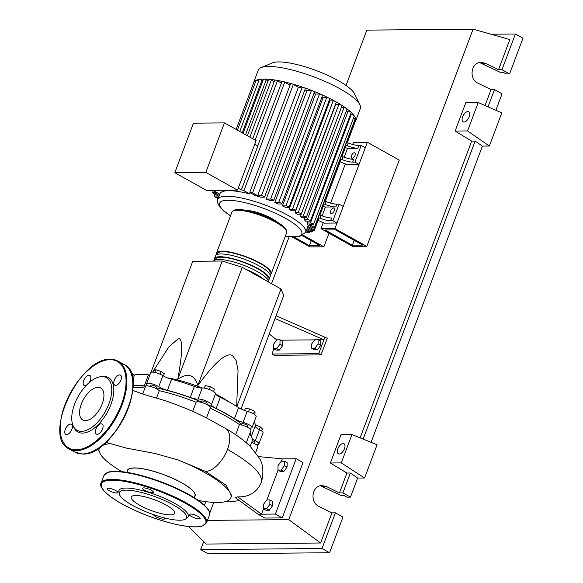 <?xml version="1.0" encoding="UTF-8"?>
<svg xmlns="http://www.w3.org/2000/svg" width="583" height="583" viewBox="0 0 583 583"><rect width="100%" height="100%" fill="white"/><g stroke="black" fill="none" stroke-linecap="round" stroke-linejoin="round"><path stroke-width="0.87" d="M302.402 235.772L319.87 245.545L309.42 245.64L294.415 237.245M309.42 245.64L311.271 240.728M292.593 237.208L309.967 246.93L323.886 246.798L303.262 235.27M323.886 246.798L329.009 233.171M133.041 385.961A67.285 16.288 20.6 0 1 145.655 386.252M156.361 387.935A67.285 16.288 20.6 0 1 201.15 401.862M206.761 404.252A67.285 16.288 20.6 0 1 225.577 413.551A67.285 16.288 20.6 0 1 241.872 424.307M241.602 425.036L242.047 423.848A3.046 0.736 20.6 0 1 242.615 423.644A3.046 0.736 20.6 0 1 245.931 424.555A3.046 0.736 20.6 0 1 247.746 425.991L247.301 427.179M201.441 401.315A3.046 0.736 20.6 0 1 201.426 401.133A3.046 0.736 20.6 0 1 204.218 401.395A3.046 0.736 20.6 0 1 207.111 403.093A3.046 0.736 20.6 0 1 207.125 403.276L206.681 404.456M150.414 386.449L150.859 385.268A3.046 0.736 20.6 0 1 152.557 385.217A3.046 0.736 20.6 0 1 155.442 386.325A3.046 0.736 20.6 0 1 156.557 387.411L156.113 388.591M167.27 377.813A48.732 11.791 20.6 0 1 202.119 387.994M215.761 394.137A48.732 11.791 20.6 0 1 221.263 397.052A48.732 11.791 20.6 0 1 229.469 402.139M240.276 408.581L236.968 406.562M236.669 406.373L238.039 370.548L236.173 360.622L232.522 355.601C226.743 351.964 215.185 361.919 197.856 385.48C194.474 374.585 187.784 372.493 177.793 379.19C182.792 351.76 182.982 338.235 178.369 338.606L168.881 346.892L152.593 372.1M318.158 339.437L318.099 343.846L314.835 348.284L311.628 348.313L311.694 343.904L314.958 339.466L318.158 339.437L320.803 340.917L320.737 345.325L318.099 343.846M320.737 345.325L317.473 349.764L314.835 348.284M317.473 349.764L314.273 349.793L311.628 348.313M280.029 339.787L279.971 344.196L276.706 348.634L273.5 348.663L273.565 344.254L276.83 339.816L280.029 339.787L282.675 341.266L282.609 345.675L279.971 344.196M282.609 345.675L279.344 350.113L276.706 348.634M279.344 350.113L276.145 350.143L273.5 348.663M280.736 340.18L314.66 339.867M318.865 339.831L323.951 339.78L318.748 353.611L321.029 354.887L274.236 355.317L271.955 354.041L318.748 353.611M273.893 348.889L271.955 354.041M321.029 354.887L327.267 338.293L276.08 315.782M275.038 318.544L323.951 339.78L324.993 337.018M276.765 339.904L269.229 334.008M177.793 379.19L222.21 261.024L192.747 261.293L151.026 372.297M222.21 261.024L242.266 267.313L281.006 288.979L236.836 406.475M242.266 267.313L197.856 385.48M281.006 288.979L283.732 295.428L241.049 408.975M133.179 375.015L133.427 374.373L130.65 372.034M131.088 373.084L131.379 372.318M154.838 372.435L155.836 369.782L153.832 370.416L153.183 372.143M163.459 375.977L164.311 373.71L161.076 371.429L155.836 369.782M160.048 374.169L161.076 371.429M209.275 389.48L210.31 386.726L205.435 385.574L204.276 388.081M204.48 388.118L205.435 385.574M213.582 391.579L214.522 389.08L210.31 386.726M253.459 413.857L254.443 411.226L249.546 408.96L245.37 408.384L244.583 410.468M248.518 411.715L249.546 408.96M254.552 414.528L255.157 412.917L254.443 411.226M261.629 430.939L262.379 428.935L260.339 426.887L255.259 424.92M259.326 429.584L260.339 426.887M252.25 440.58A3.046 0.736 20.6 0 1 254.625 442.257L254.173 443.444M249.867 433.344A67.285 16.288 20.6 0 1 250.384 434.838M252.199 438.78A9.139 2.208 -159.4 0 0 255.339 440.741L259.501 429.671A9.139 2.208 20.6 0 1 255.201 426.02A67.898 16.433 -159.4 0 0 254.232 421.735M251.098 435.982A67.898 16.433 -159.4 0 0 250.071 432.797M252.024 427.601L256.185 416.532A7.615 1.844 -159.4 0 0 247.192 411.306A9.139 2.208 20.6 0 1 238.607 407.612L234.446 418.674A9.139 2.208 -159.4 0 0 243.031 422.376A7.615 1.844 -159.4 0 1 252.024 427.601A7.615 1.844 -159.4 0 1 249.99 428.082A9.139 2.208 -159.4 0 0 248.912 428.075M149.882 374.869A9.139 2.208 20.6 0 1 148.454 374.833L144.292 385.895A9.139 2.208 -159.4 0 0 147.062 385.341A9.139 2.208 -159.4 0 0 146.799 384.423A7.615 1.844 -159.4 0 1 146.581 383.658L150.742 372.595A7.615 1.844 -159.4 0 1 155.406 372.566A7.615 1.844 -159.4 0 1 162.897 375.641L158.736 386.704A9.139 2.208 -159.4 0 0 167.438 390.319L171.599 379.256A9.139 2.208 20.6 0 1 162.897 375.641M148.454 374.833A67.898 16.433 -159.4 0 0 134.527 374.956A9.139 2.208 20.6 0 1 131.7 374.847M144.292 385.895A67.898 16.433 -159.4 0 0 133.041 385.655M194.394 386.405L190.233 397.475A9.139 2.208 -159.4 0 0 198.074 399.049L202.235 387.979A9.139 2.208 20.6 0 1 194.394 386.405A67.898 16.433 -159.4 0 0 171.599 379.256M190.233 397.475A67.898 16.433 -159.4 0 0 167.438 390.319M238.607 407.612A67.898 16.433 -159.4 0 0 220.301 397.373A9.139 2.208 20.6 0 1 215.593 393.634A7.615 1.844 -159.4 0 0 210.259 389.881A7.615 1.844 -159.4 0 0 202.235 387.979M215.593 393.634L211.432 404.697A9.139 2.208 -159.4 0 0 216.14 408.435L220.301 397.373M234.446 418.674A67.898 16.433 -159.4 0 0 216.14 408.435M211.432 404.697A7.615 1.844 -159.4 0 0 206.098 400.944A7.615 1.844 -159.4 0 0 198.074 399.049M158.736 386.704A7.615 1.844 -159.4 0 0 151.252 383.636A7.615 1.844 -159.4 0 0 146.581 383.658M255.507 444.173A7.615 1.844 -159.4 0 0 258.896 443.867A7.615 1.844 -159.4 0 0 255.339 440.741M258.896 443.867L263.057 432.797A7.615 1.844 -159.4 0 0 259.501 429.671M216.57 254.749A29.237 7.076 20.6 0 1 216.482 253.139A29.237 7.076 20.6 0 1 221.977 251.193A29.237 7.076 20.6 0 1 253.802 259.901A29.237 7.076 20.6 0 1 271.219 273.711A29.237 7.076 20.6 0 1 270.097 274.87M261.373 277.996A28.02 6.785 -159.4 0 0 248.322 270.701M269.142 279.242L270.184 276.48A29.237 7.076 -159.4 0 0 252.767 262.663A29.237 7.076 -159.4 0 0 220.942 253.955A29.237 7.076 -159.4 0 0 215.448 255.901L214.406 258.67A29.237 7.076 20.6 0 1 219.9 256.724A29.237 7.076 20.6 0 1 251.725 265.433A29.237 7.076 20.6 0 1 269.142 279.242A29.237 7.076 20.6 0 1 268.02 280.401M214.486 260.28A29.237 7.076 20.6 0 1 214.406 258.67M268.165 281.8A29.237 7.076 -159.4 0 0 250.289 268.012A29.237 7.076 -159.4 0 0 218.858 259.486A29.237 7.076 -159.4 0 0 213.531 261.104M267.677 279.687L268.005 278.812A28.02 6.785 -159.4 0 0 251.309 265.578A28.02 6.785 -159.4 0 0 220.811 257.234A28.02 6.785 -159.4 0 0 215.542 259.1L215.214 259.974M269.754 274.156L270.082 273.281A28.02 6.785 -159.4 0 0 253.386 260.047A28.02 6.785 -159.4 0 0 222.888 251.696A28.02 6.785 -159.4 0 0 217.627 253.561L217.299 254.436M245.815 269.295A29.237 7.076 20.6 0 1 263.88 279.403M354.311 152.731A3.046 1.567 119.2 0 1 354.756 152.841A3.046 1.567 119.2 0 1 354.836 155.872A3.046 1.567 119.2 0 1 352.234 158.263A3.046 1.567 119.2 0 1 351.782 158.153A3.046 1.567 119.2 0 1 351.702 155.114A3.046 1.567 119.2 0 1 354.311 152.731M333.52 208.051A3.046 1.567 119.2 0 1 333.964 208.16A3.046 1.567 119.2 0 1 334.044 211.199A3.046 1.567 119.2 0 1 331.435 213.582A3.046 1.567 119.2 0 1 330.991 213.48A3.046 1.567 119.2 0 1 330.911 210.441A3.046 1.567 119.2 0 1 333.52 208.051M253.335 83.66A54.518 13.19 20.6 0 1 253.539 82.699L258.284 70.084A54.518 13.19 20.6 0 1 261.053 67.606L272.414 62.877A45.255 10.953 20.6 0 1 278.616 61.915A45.255 10.953 20.6 0 1 322.771 73.159A45.255 10.953 20.6 0 1 354.464 93.717L359.893 104.758A54.518 13.19 20.6 0 1 360.345 108.445L355.608 121.06A54.518 13.19 20.6 0 1 355.12 121.92A1.829 0.445 20.6 0 1 355.113 121.934L347.337 142.631M261.053 67.606A54.518 13.19 20.6 0 1 268.53 66.455A54.518 13.19 20.6 0 1 321.714 79.995A54.518 13.19 20.6 0 1 359.893 104.758M253.539 82.699A54.518 13.19 20.6 0 1 254.035 81.824A54.518 13.19 20.6 0 1 256.177 80.279A54.518 13.19 20.6 0 1 259.471 79.39A54.518 13.19 20.6 0 1 263.793 79.069A1.829 0.445 20.6 0 1 266.198 79.82L268.034 80.848M250.253 192.725L249.794 193.942A46.902 11.354 -159.4 0 0 228.725 190.685A46.902 11.354 -159.4 0 0 219.915 193.811L217.831 199.342A46.902 11.354 20.6 0 1 226.649 196.216A46.902 11.354 20.6 0 1 288.425 215.601A46.902 11.354 20.6 0 1 305.638 232.347L307.722 226.816A46.902 11.354 -159.4 0 0 307.839 226.408L308.29 225.198M205.835 172.408L174.813 172.692L206.484 190.408L237.507 190.124L256.112 140.612L224.448 122.896L205.835 172.408L237.507 190.124M174.813 172.692L193.425 123.181L224.448 122.896M249.794 193.942L243.934 190.663A1.829 0.445 -159.4 0 0 241.362 189.92L257.897 145.939L254.771 144.19M241.362 189.92L238.236 188.171M237.383 130.133L256.083 80.359A1.829 0.445 20.6 0 1 256.177 80.279A1.829 0.445 20.6 0 1 258.728 80.935M239.744 131.452L259.267 79.499A1.829 0.445 20.6 0 1 259.471 79.39A1.829 0.445 20.6 0 1 262.022 80.133L262.904 80.629M243.096 133.325L263.443 79.186A1.829 0.445 20.6 0 1 263.793 79.069A54.518 13.19 20.6 0 1 269.098 79.295A1.829 0.445 20.6 0 1 271.328 80.046L274.156 81.627M247.403 135.737L268.574 79.412A1.829 0.445 20.6 0 1 269.098 79.295A54.518 13.19 20.6 0 1 275.431 80.104A1.829 0.445 20.6 0 1 277.45 80.826L281.4 83.034M252.709 138.703L274.702 80.192A1.829 0.445 20.6 0 1 275.431 80.104A54.518 13.19 20.6 0 1 282.923 81.554A1.829 0.445 20.6 0 1 284.693 82.232L290.035 85.22M350.405 114.596L351.185 114.589L310.426 223.019A1.829 0.445 -159.4 0 1 312.415 223.566A1.829 0.445 -159.4 0 1 313.501 224.426A1.829 0.445 -159.4 0 1 313.158 224.55L309.311 224.586L314.368 227.414A1.829 0.445 20.6 0 1 315.039 228.07A1.829 0.445 20.6 0 1 314.026 228.099A1.829 0.445 20.6 0 1 312.291 227.436L307.802 224.921A46.902 11.354 -159.4 0 0 307.008 223.049L307.737 221.117M346.251 111.149L348.095 111.134L307.336 219.572A1.829 0.445 -159.4 0 1 309.325 220.112A1.829 0.445 -159.4 0 1 310.411 220.979A1.829 0.445 -159.4 0 1 310.069 221.103L305.616 221.139A46.902 11.354 -159.4 0 0 304.158 219.602L304.88 217.67M341.252 107.724L343.941 107.695L303.189 216.133A1.829 0.445 -159.4 0 1 305.179 216.672A1.829 0.445 -159.4 0 1 306.264 217.539A1.829 0.445 -159.4 0 1 305.922 217.656L302.023 217.692A46.902 11.354 -159.4 0 0 300.063 216.162L300.784 214.231M301.265 214.107A1.829 0.445 -159.4 0 1 300.923 214.231L297.374 214.26A46.902 11.354 -159.4 0 0 295.013 212.729L335.772 104.291L338.942 104.262A1.829 0.445 20.6 0 1 341.551 105.137A1.829 0.445 20.6 0 1 342.024 105.669L301.265 214.107A1.829 0.445 -159.4 0 0 300.172 213.24A1.829 0.445 -159.4 0 0 298.19 212.7L295.013 212.729M289.117 209.304L292.433 209.275A1.829 0.445 20.6 0 1 294.422 209.814A1.829 0.445 20.6 0 1 295.508 210.682A1.829 0.445 20.6 0 1 295.166 210.806L291.85 210.835A46.902 11.354 -159.4 0 0 289.117 209.304L329.876 100.866L333.192 100.837A1.829 0.445 20.6 0 1 335.597 101.595A54.518 13.19 20.6 0 1 341.551 105.137A54.518 13.19 20.6 0 1 346.725 108.686A1.829 0.445 20.6 0 1 347.023 109.101L306.264 217.539M329.162 100.487A46.902 11.354 20.6 0 1 329.876 100.866M285.51 207.41A46.902 11.354 -159.4 0 0 282.405 205.886L323.164 97.456L326.706 97.419A1.829 0.445 20.6 0 1 328.892 98.053A1.829 0.445 20.6 0 1 329.789 98.826L289.03 207.264A1.829 0.445 20.6 0 1 288.687 207.38L285.51 207.41M321.991 96.895A46.902 11.354 20.6 0 1 323.164 97.456M278.324 203.999A46.902 11.354 -159.4 0 0 274.819 202.476L315.578 94.045L319.477 94.009A1.829 0.445 20.6 0 1 321.408 94.526A1.829 0.445 20.6 0 1 322.552 95.415L281.793 203.853A1.829 0.445 20.6 0 1 281.451 203.97L278.324 203.999M313.953 93.367A46.902 11.354 20.6 0 1 315.578 94.045M270.184 200.596A46.902 11.354 -159.4 0 0 266.169 199.08L306.928 90.649L311.388 90.605A1.829 0.445 20.6 0 1 313.042 91.006A1.829 0.445 20.6 0 1 314.463 92.012L273.711 200.45A1.829 0.445 20.6 0 1 273.361 200.567L270.184 200.596M304.836 89.899A46.902 11.354 20.6 0 1 306.928 90.649M260.798 197.207A46.902 11.354 -159.4 0 0 254.982 195.378L250.486 192.864A1.829 0.445 -159.4 0 1 249.816 192.215L290.574 83.777A1.829 0.445 20.6 0 1 291.857 83.821A54.518 13.19 20.6 0 1 303.575 87.494A1.829 0.445 20.6 0 1 305.317 88.616L264.558 197.054A1.829 0.445 20.6 0 1 264.216 197.178L260.798 197.207M357.867 148.286L358.902 145.517A12.185 2.951 20.6 0 1 348.211 142.973L346.63 142.361L345.588 145.123L347.169 145.743A12.185 2.951 -159.4 0 0 357.867 148.286L347.483 148.381L345.311 147.535M344.152 157.235L347.483 148.381M358.902 145.517L361.176 145.502L354.938 162.096L352.664 162.118L353.706 159.348A12.185 2.951 20.6 0 1 343.015 156.805L341.427 156.186L340.392 158.955L341.973 159.574A12.185 2.951 -159.4 0 0 352.664 162.118M335.823 206.929L336.865 204.159A12.185 2.951 20.6 0 1 326.167 201.616L324.585 201.004L323.543 203.766L325.132 204.385A12.185 2.951 -159.4 0 0 335.823 206.929L325.438 207.023L323.274 206.178M322.115 215.878L325.438 207.023M336.865 204.159L339.131 204.145L332.893 220.738L330.627 220.76L331.661 217.991A12.185 2.951 20.6 0 1 320.971 215.448L319.389 214.828L318.347 217.597A1.829 0.445 -159.4 0 1 318.784 218.108L315.039 228.07M325.139 201.215L340.829 159.465A1.829 0.445 -159.4 0 0 340.392 158.955M341.981 156.404L346.025 145.633A1.829 0.445 -159.4 0 0 345.588 145.123M353.48 118.065L355.127 118.983A1.829 0.445 20.6 0 1 355.805 119.588A1.829 0.445 20.6 0 1 355.798 119.632L347.176 142.573M319.936 215.047L323.98 204.283A1.829 0.445 -159.4 0 0 323.543 203.766M361.176 145.502L365.279 147.791L359.041 164.391L346.382 164.508L340.159 161.731A1.829 0.445 -159.4 0 0 340.064 161.506M339.131 204.145L343.234 206.433L336.996 223.034L324.345 223.151L318.114 220.374A1.829 0.445 -159.4 0 0 318.019 220.148M307.839 226.408L313.698 229.687A1.829 0.445 20.6 0 1 314.368 230.336A1.829 0.445 20.6 0 1 313.355 230.372A1.829 0.445 20.6 0 1 311.621 229.709L307.503 227.399M320.971 215.448L319.929 218.217A12.185 2.951 -159.4 0 0 330.627 220.76M319.929 218.217L318.347 217.597M213.356 190.524L212.591 192.558A1.829 0.445 20.6 0 0 213.261 193.206L218.326 196.041L214.471 196.077A1.829 0.445 -159.4 0 0 214.129 196.201A1.829 0.445 -159.4 0 0 215.222 197.061A1.829 0.445 -159.4 0 0 217.204 197.608L218.487 197.593M217.765 199.524L217.561 199.524A1.829 0.445 -159.4 0 0 217.219 199.648A1.829 0.445 -159.4 0 0 217.605 200.122M310.426 223.019L307.008 223.049M351.185 114.589A1.829 0.445 20.6 0 1 352.89 115.011A1.829 0.445 20.6 0 1 354.216 115.82A1.829 0.445 20.6 0 1 354.26 115.995L313.501 224.426M303.189 216.133L300.063 216.162M343.941 107.695A1.829 0.445 20.6 0 1 346.725 108.686A54.518 13.19 20.6 0 1 351.017 112.249A1.829 0.445 20.6 0 1 351.17 112.541L310.411 220.979M307.336 219.572L304.158 219.602M348.095 111.134A1.829 0.445 20.6 0 1 351.017 112.249A54.518 13.19 20.6 0 1 354.216 115.82A54.518 13.19 20.6 0 1 355.805 119.588A54.518 13.19 20.6 0 1 355.608 121.06M302.242 87.21L261.483 195.648L257.635 195.684L298.387 87.246L302.242 87.21A1.829 0.445 20.6 0 1 303.575 87.494A54.518 13.19 20.6 0 1 313.042 91.006A54.518 13.19 20.6 0 1 321.408 94.526A54.518 13.19 20.6 0 1 328.892 98.053A54.518 13.19 20.6 0 1 335.597 101.595A1.829 0.445 20.6 0 1 336.267 102.244L295.508 210.682M282.405 205.886L285.954 205.857A1.829 0.445 20.6 0 1 287.936 206.397A1.829 0.445 20.6 0 1 289.03 207.264M261.483 195.648A1.829 0.445 20.6 0 1 263.472 196.187A1.829 0.445 20.6 0 1 264.558 197.054M274.819 202.476L278.718 202.439A1.829 0.445 20.6 0 1 280.707 202.986A1.829 0.445 20.6 0 1 281.793 203.853M266.169 199.08L270.629 199.036A1.829 0.445 20.6 0 1 272.618 199.583A1.829 0.445 20.6 0 1 273.711 200.45M306.221 230.795L308.451 232.041A1.829 0.445 20.6 0 1 309.121 232.69A1.829 0.445 20.6 0 1 308.101 232.726A1.829 0.445 20.6 0 1 306.366 232.063L305.856 231.772M307.044 228.609L311.635 231.174A1.829 0.445 20.6 0 1 312.306 231.83A1.829 0.445 20.6 0 1 311.286 231.859A1.829 0.445 20.6 0 1 309.551 231.196L306.68 229.585M257.635 195.684L252.57 192.849A1.829 0.445 -159.4 0 0 250.836 192.186A1.829 0.445 -159.4 0 0 249.816 192.215M257.715 146.049L281.939 81.598A1.829 0.445 20.6 0 1 282.923 81.554A54.518 13.19 20.6 0 1 291.857 83.821A1.829 0.445 20.6 0 1 293.329 84.411L298.387 87.246M212.591 192.558A1.829 0.445 20.6 0 1 213.611 192.528A1.829 0.445 20.6 0 1 215.338 193.192L219.31 195.407M219.762 194.205L213.932 190.94A1.829 0.445 20.6 0 1 213.254 190.35M236.137 129.433L254.02 81.853A1.829 0.445 20.6 0 1 254.035 81.824A1.829 0.445 20.6 0 1 255.492 81.948M246.5 210.456A19.494 4.715 20.6 0 1 276.75 221.824M336.996 223.034L332.893 220.738M359.041 164.391L354.938 162.096M352.351 245.246L362.801 245.151L335.458 229.855L325.008 229.95L352.351 245.246L354.194 240.334M321 228.696L334.912 228.565L366.816 246.405L352.897 246.536L321 228.696L323.303 222.568M330.612 203.11L345.34 163.925M352.657 144.467L353.436 142.39L367.356 142.259L399.253 160.099L366.816 246.405M334.912 228.565L367.356 142.259M194.212 497.642L194.941 495.703A35.942 8.701 -159.4 0 0 181.75 482.87A35.942 8.701 -159.4 0 0 147.681 469.811A35.942 8.701 -159.4 0 0 127.655 470.415L126.926 472.354M205.034 472.733A70.281 17.009 -159.4 0 0 178.063 459.929L205.529 471.407L226.16 485.26L231.655 495.616L230.824 497.824A70.281 17.009 -159.4 0 0 205.034 472.733M126.358 448.094L154.969 453.479L178.063 459.929M110.435 443.75A70.281 17.009 -159.4 0 0 102.535 445.31M99.78 447.394A70.281 17.009 -159.4 0 0 99.256 448.371A70.281 17.009 -159.4 0 0 118.903 469.862L121.825 471.669M127.313 471.334A36.168 8.752 20.6 0 1 145.867 469.344A36.168 8.752 20.6 0 1 181.881 482.87A36.168 8.752 20.6 0 1 194.591 496.621M198.497 500.484L201.893 501.052A70.281 17.009 -159.4 0 0 230.824 497.824M277.96 470.08L278.025 465.671L281.29 461.233L284.489 461.204L284.431 465.613L281.166 470.051L277.96 470.08L280.605 471.56L283.804 471.53L281.166 470.051M284.431 465.613L287.069 467.092L287.135 462.683L284.489 461.204M287.069 467.092L283.804 471.53M269.936 499.93L269.871 504.339L266.606 508.784L263.407 508.813L263.472 504.397L266.737 499.959L269.936 499.93L272.582 501.409L272.516 505.818L269.871 504.339M272.516 505.818L269.251 510.256L266.606 508.784M269.251 510.256L266.052 510.285L263.407 508.813M246.317 442.774L250.981 430.363A7.615 1.844 -159.4 0 0 247.265 427.157A7.615 1.844 -159.4 0 0 239.424 424.592L235.619 434.707M239.424 424.592A70.281 17.009 -159.4 0 0 210.157 408.195M250.187 446.323L252.038 441.397A70.281 17.009 -159.4 0 0 249.67 433.861M255.66 452.488L257.861 446.629A7.615 1.844 -159.4 0 0 251.681 442.344M206.528 417.858L210.368 407.648A7.615 1.844 -159.4 0 0 203.977 403.276A7.615 1.844 -159.4 0 0 196.128 402.248L192.703 411.365M196.128 402.248A70.281 17.009 -159.4 0 0 159.297 390.69A7.615 1.844 -159.4 0 0 151.609 386.791A7.615 1.844 -159.4 0 0 145.539 386.427L142.682 394.021M156.514 398.087L159.297 390.69M144.934 388.052A70.281 17.009 -159.4 0 0 132.99 387.272M150.669 396.447L143.389 394.254M205.252 417.224L195.392 412.56M205.529 471.407A24.122 12.425 -60.8 0 0 227.494 449.369A24.122 12.425 -60.8 0 0 225.803 428.6A24.122 12.425 -60.8 0 0 225.621 428.49C235.532 434.153 243.709 440.085 250.165 446.301L259.1 457.801C263.203 463.886 263.961 472.07 261.381 482.352L261.432 482.214M237.689 496.847L235.525 497.744L258.05 514.221L261.512 514.191L237.689 496.847C248.985 497.255 256.863 492.467 261.33 482.491L261.381 482.352M205.784 501.642L204.436 505.213M258.407 456.576L282.31 458.865L281.421 461.233M278.069 470.146L266.868 499.959M263.516 508.872L261.512 514.191L275.38 514.06L296.179 458.741L282.31 458.865M213.764 502.422L209.705 513.222M296.179 458.741L303.007 462.559L282.216 517.886L275.38 514.06M282.216 517.886L264.886 518.047L258.05 514.221M185.831 518.87L187.42 517.617A36.991 8.956 -159.4 0 0 174.652 503.333A36.991 8.956 -159.4 0 0 137.326 489.399A36.991 8.956 -159.4 0 0 118.881 491.855L119.253 493.845A35.942 8.701 20.6 0 1 137.165 491.462A35.942 8.701 20.6 0 1 173.428 505.002A35.942 8.701 20.6 0 1 185.831 518.87A35.942 8.701 20.6 0 1 132.53 505.374A35.942 8.701 20.6 0 1 119.253 493.845M144.722 490.332A5.786 1.399 -159.4 0 0 150.203 492.431A5.786 1.399 -159.4 0 0 153.431 492.336A5.786 1.399 -159.4 0 0 151.303 490.267A5.786 1.399 -159.4 0 0 145.823 488.168A5.786 1.399 -159.4 0 0 142.595 488.262A5.786 1.399 -159.4 0 0 144.722 490.332M191.443 516.465A5.786 1.399 -159.4 0 0 196.93 518.564A5.786 1.399 -159.4 0 0 200.151 518.469A5.786 1.399 -159.4 0 0 198.031 516.4A5.786 1.399 -159.4 0 0 192.543 514.301A5.786 1.399 -159.4 0 0 189.315 514.395A5.786 1.399 -159.4 0 0 191.443 516.465M153.781 514.716A5.786 1.399 -159.4 0 0 153.781 514.723A5.786 1.399 -159.4 0 0 155.901 516.786A5.786 1.399 -159.4 0 0 161.389 518.892A5.786 1.399 -159.4 0 0 164.61 518.797A5.786 1.399 -159.4 0 0 164.093 517.828M109.181 490.653A5.786 1.399 -159.4 0 0 114.669 492.759A5.786 1.399 -159.4 0 0 117.89 492.664A5.786 1.399 -159.4 0 0 115.769 490.595A5.786 1.399 -159.4 0 0 110.282 488.488A5.786 1.399 -159.4 0 0 107.053 488.59A5.786 1.399 -159.4 0 0 109.181 490.653M139.789 505.308A23.174 5.611 -159.4 0 0 161.761 513.732A23.174 5.611 -159.4 0 0 174.674 513.346A23.174 5.611 -159.4 0 0 166.17 505.067A23.174 5.611 -159.4 0 0 144.198 496.643A23.174 5.611 -159.4 0 0 131.284 497.029A23.174 5.611 -159.4 0 0 139.789 505.308M101.223 423.805A5.786 2.981 -60.8 0 0 96.268 428.337A5.786 2.981 -60.8 0 0 96.421 434.109A5.786 2.981 -60.8 0 0 97.274 434.313A5.786 2.981 -60.8 0 0 102.222 429.78A5.786 2.981 -60.8 0 0 102.069 424.009A5.786 2.981 -60.8 0 0 101.223 423.805M70.587 424.081A5.786 2.981 -60.8 0 0 65.631 428.622A5.786 2.981 -60.8 0 0 65.784 434.393A5.786 2.981 -60.8 0 0 66.63 434.597A5.786 2.981 -60.8 0 0 71.585 430.057A5.786 2.981 -60.8 0 0 71.432 424.293A5.786 2.981 -60.8 0 0 70.587 424.081M89.126 382.645A5.786 2.981 -60.8 0 0 89.811 375.394A5.786 2.981 -60.8 0 0 88.966 375.182A5.786 2.981 -60.8 0 0 84.01 379.722A5.786 2.981 -60.8 0 0 84.163 385.494A5.786 2.981 -60.8 0 0 85.016 385.698A5.786 2.981 -60.8 0 0 86.291 385.356M119.602 374.905A5.786 2.981 -60.8 0 0 114.647 379.438A5.786 2.981 -60.8 0 0 114.8 385.21A5.786 2.981 -60.8 0 0 115.653 385.414A5.786 2.981 -60.8 0 0 120.601 380.881A5.786 2.981 -60.8 0 0 120.448 375.109A5.786 2.981 -60.8 0 0 119.602 374.905M100.852 376.676L102.542 376.487A31.205 16.076 119.2 0 1 103.774 376.407A31.205 16.076 119.2 0 1 110.872 404.587A31.205 16.076 119.2 0 1 82.465 433.096A31.205 16.076 119.2 0 1 73.961 427.572L73.247 426.035A30.156 15.53 119.2 0 1 78.195 396.404A30.156 15.53 119.2 0 1 100.852 376.676A30.156 15.53 119.2 0 1 102.047 376.603A30.156 15.53 119.2 0 1 108.912 403.83A30.156 15.53 119.2 0 1 81.46 431.369A30.156 15.53 119.2 0 1 73.247 426.035M98.017 387.309A18.364 9.459 -60.8 0 0 82.298 401.702A18.364 9.459 -60.8 0 0 82.786 420.015A18.364 9.459 -60.8 0 0 85.482 420.664A18.364 9.459 -60.8 0 0 101.202 406.271A18.364 9.459 -60.8 0 0 100.713 387.957A18.364 9.459 -60.8 0 0 98.017 387.309M343.125 443.503A5.786 2.981 119.2 0 1 343.977 443.707A5.786 2.981 119.2 0 1 344.13 449.478A5.786 2.981 119.2 0 1 339.175 454.019A5.786 2.981 119.2 0 1 338.329 453.807A5.786 2.981 119.2 0 1 338.176 448.043A5.786 2.981 119.2 0 1 343.125 443.503M467.894 111.564A5.786 2.981 119.2 0 1 468.747 111.768A5.786 2.981 119.2 0 1 468.9 117.54A5.786 2.981 119.2 0 1 463.944 122.073A5.786 2.981 119.2 0 1 463.099 121.869A5.786 2.981 119.2 0 1 462.946 116.097A5.786 2.981 119.2 0 1 467.894 111.564M495.885 110.26L502.065 93.827L494.501 89.593L491.032 89.629L478.162 83.296C468.419 79.091 471.02 61.922 481.339 62.374L485.654 63.379L498.516 69.712L501.985 69.676L509.549 73.91L506.08 73.939L503.078 72.263L500.17 72.285L479.59 62.563M357.641 478.053L350.383 473.017L346.914 473.046L330.364 462.997L341.026 434.619L351.943 434.524L377.055 444.793L364.579 477.987L357.641 478.053L350.47 497.139L347.002 497.168L343.999 495.484L341.084 495.514L320.504 485.792M494.501 89.593L488.022 106.835M490.995 34.222L515.401 33.996L522.966 38.223L509.549 73.91M515.401 33.996L501.985 69.676M489.348 146.042L467.559 130.942L478.22 102.564L501.825 112.847L489.348 146.042L482.411 146.107L371.065 442.344M491.032 89.629L485.049 105.545M346.032 85.468L366.831 30.127L473.105 29.15L509.855 39.557L498.516 69.712M335.422 512.821L322.005 548.508L329.57 552.735L342.986 517.055L335.422 512.821L331.953 512.851L319.083 506.518C309.333 502.313 311.941 485.151 322.261 485.603L326.567 486.601L339.437 492.934L342.906 492.905L350.47 497.139M329.57 552.735L208.255 553.85L200.69 549.616L203.715 541.571M350.383 473.017L342.906 492.905M346.914 473.046L339.437 492.934M322.005 548.508L200.69 549.616M331.953 512.851L320.621 543.006L206.236 544.056L188.447 526.507M482.411 146.107L475.152 141.071L471.683 141.108L455.126 131.051L467.559 130.942M455.126 131.051L465.795 102.681L478.22 102.564M473.105 29.15L288.738 519.642L207.461 520.386M320.621 543.006L288.738 519.642M471.683 141.108L360.134 437.869M475.152 141.071L363.129 439.094M351.943 434.524L341.281 462.895L364.579 477.987M330.364 462.997L341.281 462.895M271.525 283.681L289.088 236.953M255.201 426.02L251.309 436.368M132.727 379.737L134.527 374.956M243.031 422.376L247.192 411.306M231.874 212.197A29.237 7.076 20.6 0 1 237.368 210.252A29.237 7.076 20.6 0 1 269.193 218.96A29.237 7.076 20.6 0 1 286.61 232.77C289.336 224.083 252.213 209.108 238.265 209.545C235.94 209.122 233.805 210.011 231.874 212.197L216.482 253.139M285.918 230.03A28.02 6.785 -159.4 0 0 267.094 217.065A28.02 6.785 -159.4 0 0 238.695 209.654M230.547 215.732A43.856 10.611 20.6 0 1 227.887 200.261A43.856 10.611 20.6 0 1 285.655 218.385A43.856 10.611 20.6 0 1 285.284 236.304M262.022 80.133L242.215 132.837M266.198 79.82L245.567 134.709M271.328 80.046L249.874 137.122M277.45 80.826L255.179 140.088M348.211 142.973L347.169 145.743M343.015 156.805L341.973 159.574M326.167 201.616L325.132 204.385M355.127 118.983L314.368 227.414M314.281 228.15L313.698 229.687M215.156 194.27L214.471 196.077M218.29 197.593L217.561 199.524M338.942 104.262L298.19 212.7M333.192 100.837L292.433 209.275M326.706 97.419L285.954 205.857M319.477 94.009L278.718 202.439M311.388 90.605L270.629 199.036M308.903 230.832L308.451 232.041M312.094 229.942L311.635 231.174M293.329 84.411L252.57 192.849M284.693 82.232L243.934 190.663M215.797 191.982L215.338 193.192M261.33 482.491C263.261 474.555 251.987 463.521 227.494 449.376M185.875 502.677A56.347 13.635 20.6 0 1 206.557 522.798L209.465 515.051A56.347 13.635 -159.4 0 0 188.783 494.938A56.347 13.635 -159.4 0 0 135.373 474.46A56.347 13.635 -159.4 0 0 103.978 475.407L101.07 483.147A56.347 13.635 20.6 0 1 132.465 482.207A56.347 13.635 20.6 0 1 185.875 502.677M121.891 503.821A55.735 13.489 -159.4 0 0 195.298 526.85A55.735 13.489 -159.4 0 0 185.321 503.238A55.735 13.489 -159.4 0 0 111.907 480.21A55.735 13.489 -159.4 0 0 121.891 503.821M107.228 472.696A55.735 13.489 20.6 0 1 188.644 494.384M74.967 452.175A50.255 25.885 -60.8 0 0 82.341 453.96A50.255 25.885 -60.8 0 0 125.352 414.571A50.255 25.885 -60.8 0 0 124.026 364.462L118.101 361.147A50.255 25.885 119.2 0 1 119.428 411.255A50.255 25.885 119.2 0 1 76.417 450.644A50.255 25.885 119.2 0 1 69.042 448.866L74.967 452.175L82.553 454.019C113.568 456.423 151.077 376.305 124.026 364.462M110.063 359.66A49.642 25.572 -60.8 0 0 64.866 405.01A49.642 25.572 -60.8 0 0 76.169 449.836A49.642 25.572 -60.8 0 0 121.366 404.493A49.642 25.572 -60.8 0 0 110.063 359.66M110.726 359.361A50.255 25.885 119.2 0 1 118.101 361.147L110.515 359.31C79.507 356.898 41.998 437.017 69.042 448.866M132.705 381.144A49.642 25.572 119.2 0 1 93.725 450.834M485.654 63.379L482.134 63.409M326.567 486.601L323.048 486.637M201.426 401.133L200.982 402.314M271.219 273.711L286.61 232.77M285.225 236.45L299.276 236.807L305.638 232.347M340.159 161.731L325.292 201.281M318.114 220.374L314.368 230.336M214.129 196.201L214.908 194.132M217.219 199.648L217.991 197.601M309.66 231.254L309.121 232.69M312.896 230.249L312.306 231.83M230.489 215.878L223.551 210.857L219.689 206.899L217.605 202.687L217.831 199.342M99.569 447.547L99.256 448.371M205.143 417.166L225.803 428.6M195.545 412.626C182.173 406.694 170.09 402.124 159.297 398.918L150.501 396.404M143.484 394.283L132.742 390.406M126.409 448.101L105.975 442.329M224.528 501.846L229.622 501.846L239.234 500.659M97.339 449.019L99.059 450.819M101.07 483.147C98.891 485.938 104.393 494.122 121.796 503.799C138.455 512.865 156.222 519.664 175.111 524.183C187.376 526.952 196.354 527.6 202.039 526.143L206.557 522.798M103.978 475.407L108.496 472.062C114.181 470.605 123.159 471.253 135.424 474.015C154.313 478.541 172.08 485.34 188.739 494.406C206.142 504.084 211.644 512.26 209.465 515.051"/></g></svg>
